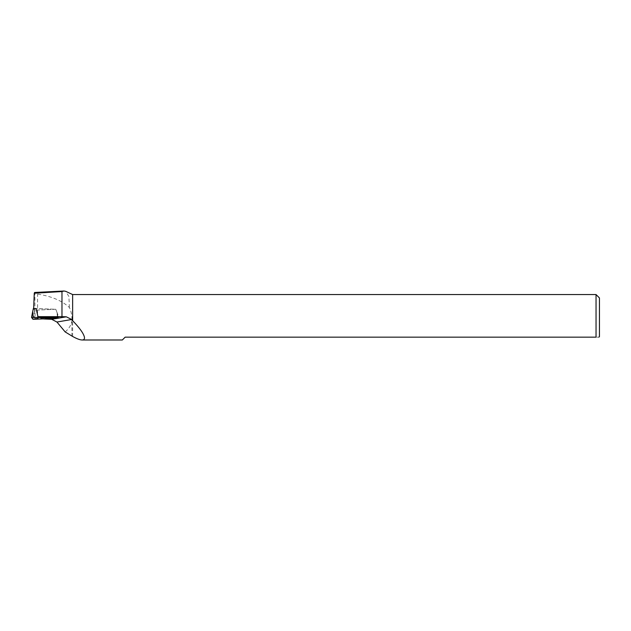 <?xml version="1.0" encoding="UTF-8"?>
<svg xmlns="http://www.w3.org/2000/svg" width="631" height="631" viewBox="0 0 631 631"><rect width="100%" height="100%" fill="white"/><g stroke="black" fill="none" stroke-linecap="round" stroke-linejoin="round"><path stroke-width="0.47" stroke-dasharray="3.15 2.37" d="M33.664 308.559L55.773 309.261L34.902 310.207L33.664 308.559M71.895 336.22L71.895 320.603C72.186 316.257 71.358 311.895 69.41 307.526C62.035 300.719 51.426 296.239 37.576 294.093L34.61 292.484M43.657 318.963L37.576 318.702A5.679 0.394 0 0 1 35.178 318.489L34.902 310.207M69.41 307.526L68.905 296.554L65.719 291.333M72.628 294.551L72.628 336.465M65.159 331.922C69.094 328.601 71.342 324.831 71.895 320.603M596.043 294.551L596.043 337.151C599.734 337.151 599.734 337.151 596.043 337.151L125.167 337.151L122.327 339.991M599.45 297.958L599.45 336.583M35.178 318.489L57.989 317.456M34.737 319.373L34.113 313.473L34.673 310.215L55.773 309.261L58.951 317.409M57.626 318.332L57.011 312.44L55.773 309.261L36.093 308.559M33.364 308.464L34.673 310.215M34.918 311.462L34.918 293.044M37.576 318.702L37.576 294.093M57.397 318.347L58.139 318.213M32.978 319.31L34.113 313.473M57.453 317.354L57.011 312.44L57.973 317.377"/><path stroke-width="0.95" d="M57.989 317.456L37.963 316.667L36.093 308.559L33.364 308.464L31.55 317.401L33.198 317.33L32.686 311.572L31.55 317.393L32.978 319.31L58.147 318.269L33.198 317.33M37.963 316.667L61.972 316.667L61.972 291.546L34.263 293.234L33.664 308.48M34.61 292.484L34.263 293.234M65.719 291.333L64.015 291.009L61.972 291.546M61.972 316.667L66.31 316.809L71.682 319.491L72.628 320.666L72.628 294.551L65.727 291.333M72.628 320.666C79.624 327.931 83.56 333.42 84.42 337.151C84.743 339.021 83.978 339.967 82.133 339.991C80.003 339.959 76.84 338.784 72.628 336.465L65.159 331.922L56.94 322.039L51.75 319.318L43.657 318.963M598.882 337.151L599.45 336.583L599.45 297.958L596.043 294.551L596.043 337.151C599.734 337.151 599.734 337.151 596.043 337.151L125.167 337.151L122.327 339.991L82.133 339.991M56.94 322.039L71.682 319.491M51.75 319.318L57.397 318.347M58.139 318.213L66.31 316.809M57.524 318.198L57.453 317.354M596.043 294.551L72.628 294.551M64.015 291.009L34.579 292.484M57.973 317.377L58.147 318.269"/></g></svg>
